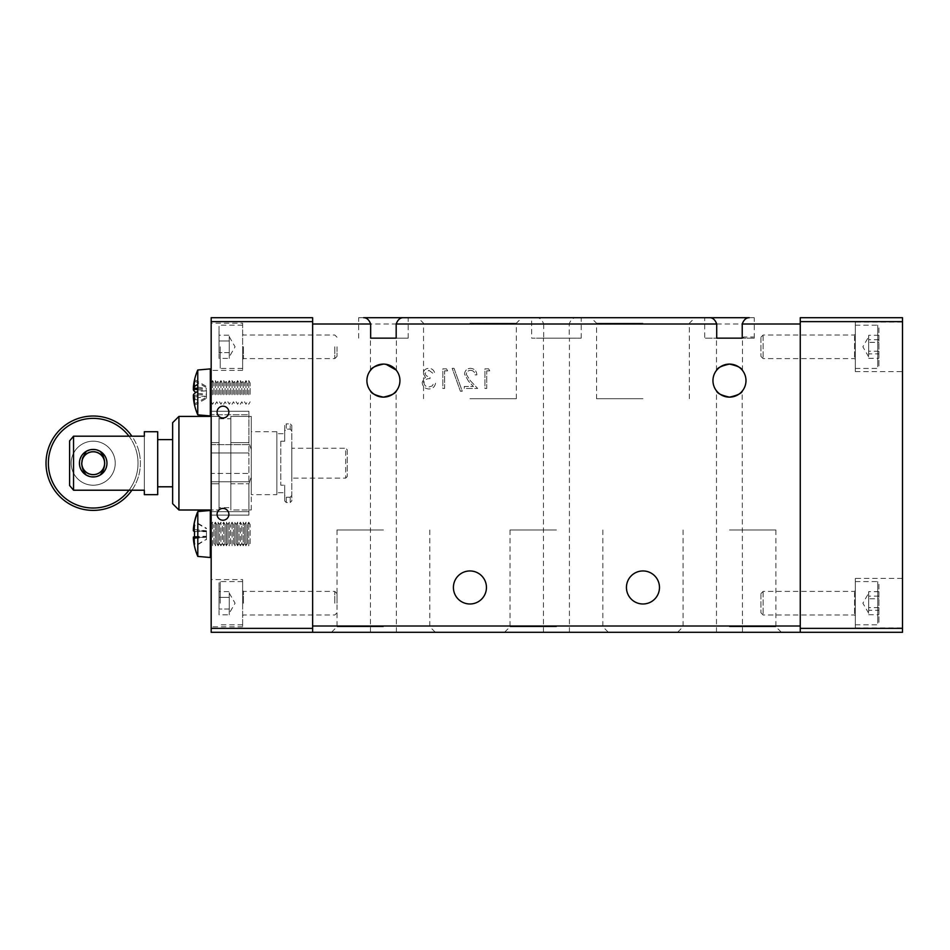 <?xml version="1.0" encoding="UTF-8"?>
<svg xmlns="http://www.w3.org/2000/svg" width="950" height="950" viewBox="0 0 950 950"><rect width="100%" height="100%" fill="white"/><g stroke="black" fill="none" stroke-linecap="round" stroke-linejoin="round"><path stroke-width="0.71" stroke-dasharray="4.75 3.56" d="M197.802 511.563L197.802 556.415M211.173 556.653L211.173 511.254L211.173 556.653M211.173 543.341L211.173 524.602L211.173 543.341M250.159 543.376L250.159 524.602L250.159 543.376L248.757 545.787L248.757 522.227L248.757 545.787L247.368 543.376L247.368 524.602L247.368 543.376L245.979 545.787L245.979 522.227L245.979 545.787L244.589 543.376L244.589 524.602L244.589 543.376L243.2 545.787L243.2 522.227L243.2 545.787L241.799 543.376L241.799 524.602L241.799 543.376L240.409 545.787L240.409 522.227L240.409 545.787L239.02 543.376L239.02 524.602L239.02 543.376L237.631 545.787L237.631 522.227L237.631 545.787L236.229 543.376L236.229 524.602L236.229 543.376L234.84 545.787L234.84 522.227L234.84 545.787L233.451 543.376L233.451 524.602L233.451 543.376L232.061 545.787L232.061 522.227L232.061 545.787L230.672 543.376L230.672 524.602L230.672 543.376L229.271 545.787L229.271 522.227L229.271 545.787L227.881 543.376L227.881 524.602L227.881 543.376L226.492 545.787L226.492 522.227L226.492 545.787L225.102 543.376L225.102 524.602L225.102 543.376L223.701 545.787L223.701 522.227L223.701 545.787L222.312 543.376L222.312 524.602L222.312 543.376L220.922 545.787L220.922 522.227L220.922 545.787L219.533 543.376L219.533 524.602L219.533 543.376L218.132 545.787L218.132 522.227L218.132 545.787L216.743 543.376L216.743 524.602L216.743 543.376L215.353 545.787L215.353 522.227L215.353 545.787L213.964 543.376L213.964 524.602L213.964 543.376L212.574 545.787L212.574 522.191L212.574 545.751L211.173 543.376M193.349 537.795A53.924 33.594 158.7 0 0 194.655 542.557L194.524 537.178L197.802 536.987L197.802 555.786A55.991 55.812 -0 0 1 193.598 540.372A56.098 55.824 38.1 0 1 193.396 538.329L193.598 540.918M194.655 542.557A53.924 33.594 21.3 0 1 193.432 537.759M194.489 533.983A53.592 46.265 -97.7 0 0 194.584 536.489A56.098 4.37 -3.5 0 0 194.501 536.524M194.655 525.421L194.524 530.789L197.802 530.991L197.802 512.192L197.802 530.433L193.349 530.124A56.098 4.37 -176.5 0 1 194.584 529.554A53.592 46.265 -97.7 0 0 194.501 531.454M193.361 530.053A53.924 39.306 155.5 0 1 194.655 523.961A53.924 39.306 24.5 0 0 193.349 529.613M193.432 530.219L193.598 527.606L193.598 529.744L194.524 530.242M194.655 523.961L194.655 530.183M193.598 540.372L193.598 537.831M194.655 544.018L194.655 537.795L193.598 538.234M193.349 530.765L194.524 530.789M193.598 530.29L194.655 530.729M194.548 537.736L197.802 537.534L197.802 556.344M206.459 531.026L197.802 530.456L197.802 523.26L197.802 530.967L206.459 531.454L206.459 537.166L197.802 537.51L197.802 544.706L197.802 536.999L206.459 536.513L206.459 531.454M194.584 538.424L206.459 537.166M197.802 523.771L206.459 528.711M197.802 523.26L206.459 528.283M197.802 544.196L206.459 539.256L206.459 536.513M197.802 544.706L206.459 539.256M206.459 536.952L206.459 539.695M194.584 531.489L206.459 531.668M250.159 524.602L248.757 522.191L247.368 524.602L245.979 522.191L244.589 524.602L243.2 522.191L241.799 524.602L240.409 522.191L239.02 524.602L237.631 522.191L236.229 524.602L234.84 522.191L233.451 524.602L232.061 522.191L230.672 524.602L229.271 522.191L227.881 524.602L226.492 522.191L225.102 524.602L223.701 522.191L222.312 524.602L220.922 522.191L219.533 524.602L218.132 522.191L216.743 524.602L215.353 522.191L213.964 524.602L212.574 522.191L211.173 524.602M194.584 529.554L206.459 530.812M194.584 536.489L206.459 536.299M103.776 468.433A11.792 11.792 0 0 0 98.444 452.628A11.792 11.792 0 0 0 82.626 457.971A11.792 11.792 0 0 1 98.444 452.628A11.792 11.792 0 0 1 103.776 468.433A11.792 11.792 0 0 1 87.97 473.777A11.792 11.792 0 0 1 82.626 457.971A11.792 11.792 0 0 0 87.97 473.777A11.792 11.792 0 0 0 103.776 468.433M128.974 436.192A44.828 44.828 0 0 1 136.622 452.046A44.828 44.828 0 0 0 82.044 419.781A44.828 44.828 0 0 0 49.78 474.359A44.828 44.828 0 0 0 104.369 506.623A44.828 44.828 0 0 0 136.622 452.046A44.828 44.828 0 0 1 128.974 490.212M131.896 490.212A47.191 47.191 0 0 0 131.896 436.192M138.902 451.452A47.191 47.191 0 0 0 81.451 417.501A47.191 47.191 0 0 0 47.5 474.952A47.191 47.191 0 0 0 104.951 508.903A47.191 47.191 0 0 0 138.902 451.452M87.721 441.869A22.016 22.016 0 0 1 114.534 457.722A22.016 22.016 0 0 1 98.681 484.536A22.016 22.016 0 0 1 71.879 468.683A22.016 22.016 0 0 1 87.721 441.869A22.016 22.016 0 0 1 114.534 457.722A22.016 22.016 0 0 1 98.681 484.536A22.016 22.016 0 0 1 71.879 468.683A22.016 22.016 0 0 1 87.721 441.869M114.534 457.722A22.016 22.016 0 0 0 87.721 441.869A22.016 22.016 0 0 0 71.879 468.683A22.016 22.016 0 0 0 98.681 484.536A22.016 22.016 0 0 0 114.534 457.722A22.016 22.016 0 0 0 87.721 441.869A22.016 22.016 0 0 0 71.879 468.683A22.016 22.016 0 0 0 98.681 484.536A22.016 22.016 0 0 0 114.534 457.722M100.023 451.25A13.763 13.763 0 0 0 86.379 451.25M80.869 457.093A13.763 13.763 0 0 1 99.311 450.87A13.763 13.763 0 0 1 105.533 469.312A13.763 13.763 0 0 1 87.091 475.534A13.763 13.763 0 0 1 80.869 457.093M172.639 486.792L172.639 439.613L172.639 486.792M157.7 486.792L157.7 439.613L157.7 486.792M157.7 494.665L157.7 431.739M144.329 490.212L73.542 490.212L73.542 436.192L144.329 436.192L144.329 490.212L144.329 436.192M228.879 412.086A5.902 5.902 0 0 0 222.977 406.184A5.902 5.902 0 0 0 217.075 412.086A5.902 5.902 0 0 0 222.977 417.976A5.902 5.902 0 0 0 228.879 412.086M211.173 463.208L211.173 509.996L211.173 483.787L219.046 483.787L219.046 416.48L219.046 509.924L219.046 483.787L211.173 483.787L211.173 509.996L218.963 509.996L211.173 509.996L211.173 416.409L211.173 483.787L211.173 416.409L218.963 416.409L211.173 416.409L211.173 442.617L219.046 442.617L211.173 442.617L211.173 463.208M219.046 507.644L219.046 418.772L219.046 507.644L230.838 507.644L230.838 418.772L230.838 507.644M219.046 418.772L230.838 418.772M276.854 494.665L276.854 431.739L276.854 494.665L251.287 494.665L251.287 431.739L251.287 494.665M276.854 431.739L251.287 431.739M284.715 492.694L284.715 485.189L284.715 492.694L276.854 492.694L276.854 433.711L276.854 492.694M284.715 433.711L284.715 441.216L284.715 433.711L276.854 433.711M280.784 441.216L284.715 441.216L280.784 441.216L280.784 485.189L284.715 485.189L280.784 485.189L280.784 441.216M284.715 500.959L284.715 495.425L286.283 497.254L286.283 502.526L286.283 497.254L290.213 497.254L291.793 495.425L290.213 497.254L286.283 497.254L284.715 495.425L284.715 485.189L284.715 500.959L286.283 502.526L290.213 502.526L290.213 497.254L290.213 502.526L291.793 500.959L291.793 430.979L290.213 429.151L290.213 423.878L286.283 423.878L286.283 429.151L286.283 423.878L284.715 425.446L284.715 430.979L284.715 425.446M291.793 425.446L291.793 430.979L291.793 425.446L290.213 423.878L290.213 429.151L286.283 429.151L284.715 430.979L284.715 441.216L284.715 430.979L286.283 429.151L290.213 429.151L291.793 430.979L291.793 500.959M347.237 449.837L347.237 476.567L347.237 449.837L345.669 448.258L345.669 478.147L291.793 478.147L291.793 448.258L291.793 478.147M347.237 476.567L345.669 478.147L345.669 448.258L291.793 448.258M228.879 514.33A5.902 5.902 0 0 0 222.977 508.428A5.902 5.902 0 0 0 217.075 514.33A5.902 5.902 0 0 0 222.977 520.22A5.902 5.902 0 0 0 228.879 514.33M251.287 509.996L251.287 449.492L251.287 509.996L248.924 509.996L248.924 483.787L251.287 476.912L248.924 483.787L248.924 509.996L251.287 509.996M251.287 449.492L251.287 416.409L251.287 449.492L248.924 442.617L248.924 416.409L251.287 416.409L248.924 416.409L248.924 442.617L251.287 449.492M248.924 442.617L230.838 442.617L230.838 416.409L248.924 416.409L230.838 416.409L230.838 442.617L248.924 442.617M230.838 509.996L230.838 483.787L248.924 483.787L230.838 483.787L230.838 509.996L248.924 509.996L230.838 509.996M230.838 442.617L230.838 483.787L230.838 442.617M178.933 509.996L178.933 416.409M172.639 503.702L172.639 422.702M73.542 490.212L69.611 485.509L69.611 440.895L69.611 485.509L69.611 440.895L73.542 436.192M89.656 476.496L96.746 476.508M96.758 449.908L89.656 449.908M86.379 475.154A13.763 13.763 0 0 0 100.023 475.154M197.766 370.001L197.766 414.841M211.173 397.005L211.173 369.681L211.173 397.005M211.173 394.309L211.173 383.028L211.173 394.309M212.574 394.796L212.574 380.617L212.574 394.796M213.964 394.309L213.964 383.028L213.964 394.309M215.353 394.796L215.353 380.617L215.353 394.796M216.743 394.309L216.743 383.028L216.743 394.309M218.132 394.796L218.132 380.617L218.132 394.796M219.533 394.309L219.533 383.028L219.533 394.309M220.922 394.796L220.922 380.617L220.922 394.796M222.312 394.309L222.312 383.028L222.312 394.309M223.701 394.796L223.701 380.617L223.701 394.796M225.102 394.309L225.102 383.028L225.102 394.309M226.492 394.796L226.492 380.617L226.492 394.796M227.881 394.309L227.881 383.028L227.881 394.309M229.271 394.796L229.271 380.617L229.271 394.796M230.672 394.309L230.672 383.028L230.672 394.309M232.061 394.796L232.061 380.617L232.061 394.796M233.451 394.309L233.451 383.028L233.451 394.309M234.84 394.796L234.84 380.617L234.84 394.796M236.229 394.309L236.229 383.028L236.229 394.309M237.631 394.796L237.631 380.617L237.631 394.796M239.02 394.309L239.02 383.028L239.02 394.309M240.409 394.796L240.409 380.617L240.409 394.796M241.799 394.309L241.799 383.028L241.799 394.309M243.2 394.796L243.2 380.617L243.2 394.796M244.589 394.309L244.589 383.028L244.589 394.309M245.979 394.796L245.979 380.617L245.979 394.796M247.368 394.309L247.368 383.028L247.368 394.309M248.757 394.796L248.757 380.617L248.757 394.796M250.159 394.309L250.159 383.028L250.159 394.309M206.459 396.221L197.802 396.293L197.802 397.753L206.459 396.221L206.459 390.83L197.802 391.329L197.802 389.619L197.802 393.419A55.991 11.305 -0 0 1 195.89 392.421M193.456 389.168A53.924 28.417 160.5 0 1 194.655 385.166A53.924 28.417 19.5 0 0 193.349 389.12M194.501 379.952A53.592 9.369 -149.5 0 0 194.584 381.009A56.098 54.839 -16.9 0 0 193.432 388.122M194.501 404.89A56.098 54.839 -16.9 0 0 194.584 405.234L206.459 398.371L206.459 397.254L194.584 403.821M193.349 397.159A53.924 43.189 151.7 0 0 194.655 403.441A53.924 43.189 28.3 0 1 193.396 397.136M193.349 396.732A56.098 11.305 176.4 0 0 193.598 397.231A55.991 11.305 180 0 0 197.766 400.354L197.802 396.542L193.467 397.1M194.655 381.401L194.655 388.241M194.465 388.218L193.396 387.707M194.655 385.166L194.655 389.666M197.802 397.753L197.802 384.477M193.598 397.231L194.524 396.589M194.655 403.441L194.655 396.601M194.655 399.665L194.655 395.176L193.456 395.675M193.349 395.069L194.655 395.176M197.802 395.224L194.524 395.176M197.802 394.974L206.459 394.559L206.459 397.254M206.459 390.83L206.459 394.559M197.802 389.868L206.459 390.284M197.802 393.514L206.459 394.001M197.802 387.089L206.459 388.609M197.802 388.538L206.459 389.168M206.459 395.675L206.459 398.371M194.584 379.608L206.459 386.472M194.584 381.009L206.459 387.588M242.642 579.607L242.642 626.798L242.642 579.607L211.173 579.607L211.173 626.798L211.173 579.607M242.642 626.798L211.173 626.798M242.642 323.202L242.642 370.393L242.642 323.202L211.173 323.202L211.173 370.393L211.173 323.202M242.642 370.393L211.173 370.393M211.173 411.291L248.924 411.291L211.173 411.291L211.173 444.647L211.173 411.291M211.173 515.114L248.924 515.114L211.173 515.114L211.173 511.658L211.173 515.114M211.173 317.704L211.173 321.634L312.633 321.634L312.633 317.704L211.173 317.704M211.173 628.366L211.173 632.296L312.633 632.296L312.633 628.366L211.173 628.366L211.173 321.634M211.173 444.647L211.173 452.984L211.173 444.647L248.924 444.647L248.924 414.746L248.924 452.984L248.924 444.647L211.173 444.647M211.173 473.421L211.173 452.984L248.924 452.984L211.173 452.984L211.173 511.658L211.173 473.421L248.924 473.421L248.924 452.984L248.924 511.658L248.924 473.421L211.173 473.421M312.633 628.366L312.633 321.634M248.924 515.114L248.924 511.658L248.924 515.114M248.924 414.746L248.924 411.291L248.924 414.746L211.173 414.746L248.924 414.746M878.904 607.632L868.68 607.632L868.68 593.133L868.68 596.113L878.904 596.113L878.904 614.721L878.904 596.113M878.904 584.298L878.904 623.651L878.904 584.298M855.309 614.828L855.309 590.615L855.309 614.828M760.926 594.332L760.926 612.786L760.926 594.332M763.135 592.289L763.135 614.994L763.135 592.289M855.309 583.205L855.309 624.827L855.309 583.205M868.68 607.632L868.68 596.113M878.904 591.672L868.68 591.672L868.68 613.261L868.68 610.28L878.904 610.28M868.68 591.672L868.68 598.761L878.904 598.761M868.68 598.761L868.68 610.28M868.68 614.721L878.904 614.721M229.271 358.423L229.271 346.798L229.271 358.423L219.046 358.423L219.046 340.991L219.046 358.423M219.046 346.798L219.046 326.349L219.046 346.798M242.642 346.798L242.642 368.434L242.642 346.798M337.012 346.798L337.012 356.392L337.012 346.798M334.804 346.798L334.804 358.601L334.804 346.798M219.046 335.184L219.046 340.991L219.046 335.184L229.271 335.184L229.271 340.991L219.046 340.991L229.271 340.991L229.271 346.798L229.271 336.739L229.271 352.616L229.271 335.184M229.271 352.616L219.046 352.616L229.271 352.616M229.271 614.816L229.271 603.202L229.271 614.816L219.046 614.816L219.046 597.384L219.046 614.816M219.046 603.202L219.046 582.754L219.046 603.202M242.642 603.202L242.642 581.566L242.642 603.202M337.012 603.202L337.012 593.607L337.012 603.202M334.804 603.202L334.804 591.399L334.804 603.202M219.046 591.577L219.046 597.384L219.046 591.577L229.271 591.577L229.271 597.384L219.046 597.384L229.271 597.384L229.271 603.202L229.271 593.133L229.271 609.009L229.271 591.577M229.271 609.009L219.046 609.009L229.271 609.009M878.904 351.239L868.68 351.239L868.68 336.739L868.68 339.72L878.904 339.72L878.904 358.328L878.904 339.72M878.904 327.904L878.904 367.246L878.904 327.904M855.309 358.435L855.309 334.222L855.309 358.435M760.926 337.939L760.926 356.392L760.926 337.939M763.135 335.896L763.135 358.601L763.135 335.896M855.309 326.812L855.309 368.434L855.309 326.812M868.68 351.239L868.68 339.72M878.904 335.279L868.68 335.279L868.68 356.867L868.68 353.887L878.904 353.887M868.68 335.279L868.68 342.368L878.904 342.368M868.68 342.368L868.68 353.887M868.68 358.328L878.904 358.328M855.309 578.419L855.309 627.974L855.309 578.419L902.5 578.419L902.5 627.974L902.5 578.419M855.309 627.974L902.5 627.974M855.309 322.026L855.309 371.581L855.309 322.026L902.5 322.026L902.5 371.581L902.5 322.026M855.309 371.581L902.5 371.581M902.5 628.366L800.256 628.366L800.256 632.296L902.5 632.296L902.5 317.704L800.256 317.704L800.256 321.634L902.5 321.634M800.256 628.366L800.256 321.634M370.654 338.152L408.191 338.152L370.654 338.152M380.499 364.361L378.231 364.942M374.169 366.938L371.438 369.253M469.929 323.238L516.337 323.238L469.929 323.238M469.929 398.715L516.337 398.715L469.929 398.715M516.337 398.715L516.337 323.238L521.871 317.704L418 317.704L521.871 317.704L418 317.704L423.534 323.238L423.534 398.715M642.96 323.238L596.553 323.238L642.96 323.238M642.96 398.715L596.553 398.715L642.96 398.715M642.96 317.704L591.019 317.704L642.96 317.704M556.451 626.762L510.043 626.762L556.451 626.762M556.451 529.981L510.043 529.981L556.451 529.981M556.451 632.296L504.509 632.296L556.451 632.296M383.42 626.762L337.012 626.762L383.42 626.762M383.42 529.981L337.012 529.981L383.42 529.981M383.42 632.296L331.479 632.296L383.42 632.296M729.469 626.762L775.877 626.762L729.469 626.762M729.469 529.981L775.877 529.981L729.469 529.981M729.469 632.296L781.411 632.296L729.469 632.296M386.329 396.874L388.598 396.304M392.671 394.309L395.39 391.994M396.399 632.296L396.114 391.174M383.42 397.136C375.428 395.402 371.094 393.312 370.441 390.842C371.094 393.312 375.416 395.402 383.42 397.136M366.902 380.617A16.518 16.518 0 0 0 383.42 397.136A16.518 16.518 0 0 0 399.938 380.617A16.518 16.518 0 0 0 383.42 364.099A16.518 16.518 0 0 0 366.902 380.617M453.411 587.468A16.518 16.518 0 0 0 469.929 603.986A16.518 16.518 0 0 0 486.447 587.468A16.518 16.518 0 0 0 469.929 570.95A16.518 16.518 0 0 0 453.411 587.468M729.469 397.136C721.477 395.402 717.155 393.312 716.49 390.842C717.155 393.312 721.477 395.402 729.469 397.136M754.193 338.152L743.624 338.152L743.624 336.977L743.624 338.152L751.688 338.152L753.433 336.977L754.252 338.152L704.698 338.152L704.698 317.704L709.709 317.704L704.698 317.704M726.56 364.361L724.292 364.942M720.231 366.938L717.499 369.253M543.685 323.997L543.685 338.152L531.668 338.152L581.222 338.152L569.204 338.152L569.204 323.997L800.256 323.997L800.256 317.704L800.256 632.296L800.256 626.002L312.633 626.002L312.633 632.296L312.633 317.704L312.633 323.997L543.685 323.997C542.153 319.841 539.814 317.739 536.691 317.704L576.211 317.704C573.076 317.739 570.736 319.841 569.204 323.997M659.478 587.468A16.518 16.518 0 0 1 642.96 603.986A16.518 16.518 0 0 1 626.442 587.468A16.518 16.518 0 0 1 642.96 570.95A16.518 16.518 0 0 1 659.478 587.468M732.391 396.874L734.659 396.304M738.72 394.309L741.451 391.994M742.449 632.296L742.176 391.174M712.951 380.617A16.518 16.518 0 0 0 729.469 397.136A16.518 16.518 0 0 0 745.988 380.617A16.518 16.518 0 0 0 729.469 364.099A16.518 16.518 0 0 0 712.951 380.617M543.685 338.152L569.204 338.152M447.652 370.844L446.488 368.826L442.854 368.826L442.854 388.491L444.624 388.491L444.624 370.844L447.652 370.844L446.488 368.826L442.854 368.826L442.854 388.491L444.624 388.491L444.624 370.844L447.652 370.844M470.571 370.334C473.338 370.559 474.858 372.079 475.119 374.87L476.888 374.87C476.567 370.88 474.43 368.695 470.476 368.315C466.854 368.588 464.871 370.536 464.538 374.169L468.516 381.223L473.433 386.472L464.289 386.472L464.289 388.491L477.648 388.491L470.024 380.344L466.296 374.324C466.616 371.83 468.029 370.5 470.571 370.334C473.338 370.559 474.858 372.079 475.119 374.87L476.888 374.87C476.567 370.88 474.43 368.695 470.476 368.315C466.854 368.588 464.871 370.536 464.538 374.169L468.516 381.223L473.433 386.472L464.289 386.472L464.289 388.491L477.648 388.491L470.024 380.344L466.296 374.324C466.616 371.83 468.029 370.5 470.571 370.334M489.749 370.844L488.585 368.826L484.951 368.826L484.951 388.491L486.721 388.491L486.721 370.844L489.749 370.844L488.585 368.826L484.951 368.826L484.951 388.491L486.721 388.491L486.721 370.844L489.749 370.844M454.041 368.315L452.188 368.315L460.406 391.258L462.27 391.258L454.041 368.315L452.188 368.315L460.406 391.258L462.27 391.258L454.041 368.315M428.913 370.334L433.022 373.362L434.791 373.362C434.055 370.227 432.108 368.553 428.937 368.315C425.6 368.493 423.688 370.191 423.201 373.433L425.493 377.471L423.356 379.157L422.192 382.648C422.667 386.638 424.935 388.752 428.984 388.989C432.666 388.787 434.851 386.852 435.551 383.194L433.782 383.194L432.238 385.914L428.961 386.971C426.087 386.947 424.424 385.558 423.949 382.814C424.674 379.834 426.692 378.444 430.006 378.658L430.006 376.639C427.358 376.794 425.683 375.725 424.959 373.421L428.913 370.334L433.022 373.362L434.791 373.362C434.055 370.227 432.108 368.553 428.937 368.315C425.6 368.493 423.688 370.191 423.201 373.433L425.493 377.471L423.356 379.157L422.192 382.648C422.667 386.638 424.935 388.752 428.984 388.989C432.666 388.787 434.851 386.852 435.551 383.194L433.782 383.194L432.238 385.914L428.961 386.971C426.087 386.947 424.424 385.558 423.949 382.814C424.674 379.834 426.692 378.444 430.006 378.658L430.006 376.639C427.358 376.794 425.683 375.725 424.959 373.421L428.913 370.334M749.229 317.704L754.252 317.704L749.229 317.704M689.367 398.715L689.367 323.238L694.889 317.704L591.019 317.704L596.553 323.238L596.553 398.715M581.222 338.152L581.222 317.704L576.211 317.704M536.691 317.704L531.668 317.704L531.668 338.152M403.18 317.704L408.191 317.704L403.18 317.704M363.66 317.704L358.649 317.704L363.66 317.704M312.633 632.296L800.256 632.296M729.469 364.099C737.461 365.833 741.796 367.935 742.449 370.405C741.796 367.935 737.473 365.833 729.469 364.099M751.688 338.152L704.698 338.152M383.42 364.099C391.412 365.833 395.734 367.935 396.399 370.405C395.734 367.935 391.412 365.833 383.42 364.099M210.318 510.471L210.318 557.508M211.173 369.681L210.318 368.897L210.318 415.934L211.173 415.15M248.924 511.658L211.173 511.658L248.924 511.658M211.173 481.769L248.924 481.769L211.173 481.769M877.729 623.188L877.729 581.566L877.729 623.188M854.525 592.289L854.525 614.994L854.525 592.289M220.222 346.798L220.222 368.434L220.222 346.798M243.426 346.798L243.426 358.601L243.426 346.798M220.222 603.202L220.222 581.566L220.222 603.202M243.426 603.202L243.426 591.399L243.426 603.202M877.729 366.795L877.729 325.173L877.729 366.795M854.525 335.896L854.525 358.601L854.525 335.896M211.173 401.803L212.574 404.213L213.964 401.803L215.353 404.213L216.743 401.803L218.132 404.213L219.533 401.803L220.922 404.213L222.312 401.803L223.701 404.213L225.102 401.803L226.492 404.213L227.881 401.803L229.271 404.213L230.672 401.803L232.061 404.213L233.451 401.803L234.84 404.213L236.229 401.803L237.631 404.213L239.02 401.803L240.409 404.213L241.799 401.803L243.2 404.213L244.589 401.803L245.979 404.213L247.368 401.803L248.757 404.213L250.159 401.803M211.173 383.028L212.574 380.617L213.964 383.028L215.353 380.617L216.743 383.028L218.132 380.617L219.533 383.028L220.922 380.617L222.312 383.028L223.701 380.617L225.102 383.028L226.492 380.617L227.881 383.028L229.271 380.617L230.672 383.028L232.061 380.617L233.451 383.028L234.84 380.617L236.229 383.028L237.631 380.617L239.02 383.028L240.409 380.617L241.799 383.028L243.2 380.617L244.589 383.028L245.979 380.617L247.368 383.028L248.757 380.617L250.159 383.028M868.68 613.261L862.873 603.202L868.68 593.133M855.309 624.827L877.729 624.827L878.904 623.651M760.926 593.607L763.135 591.399L854.525 591.399L855.309 590.615M760.926 612.786L763.135 614.994L854.525 614.994L855.309 615.778M855.309 581.566L877.729 581.566L878.904 582.754M229.271 336.739L235.078 346.798L229.271 356.867M242.642 325.173L220.222 325.173L219.046 326.349M337.012 356.392L334.804 358.601L243.426 358.601L242.642 359.385M337.012 337.214L334.804 335.006L243.426 335.006L242.642 334.222M242.642 368.434L220.222 368.434L219.046 367.246M229.271 593.133L235.078 603.202L229.271 613.261M242.642 581.566L220.222 581.566L219.046 582.754M337.012 612.786L334.804 614.994L243.426 614.994L242.642 615.778M337.012 593.607L334.804 591.399L243.426 591.399L242.642 590.615M242.642 624.827L220.222 624.827L219.046 623.651M868.68 356.867L862.873 346.798L868.68 336.739M855.309 368.434L877.729 368.434L878.904 367.246M760.926 337.214L763.135 335.006L854.525 335.006L855.309 334.222M760.926 356.392L763.135 358.601L854.525 358.601L855.309 359.385M855.309 325.173L877.729 325.173L878.904 326.349M370.441 370.405L370.441 338.152M510.043 529.981L510.043 626.762L504.509 632.296M337.012 529.981L337.012 626.762L331.479 632.296M683.074 529.981L683.074 626.762L677.54 632.296M370.441 632.296L370.441 390.842M716.49 632.296L716.49 390.842M716.49 370.405L716.49 338.152M543.471 632.296L543.471 338.152M408.191 338.152L408.191 317.704M358.649 338.152L358.649 317.704M569.418 632.296L569.418 338.152M742.924 338.152L743.624 336.977L753.433 336.977M754.252 338.152L754.252 317.704M742.449 370.405L742.449 338.152M775.877 529.981L775.877 626.762L781.411 632.296M429.816 529.981L429.816 626.762L435.349 632.296M602.846 529.981L602.846 626.762L608.38 632.296M396.399 370.405L396.399 338.152"/><path stroke-width="1.43" d="M210.318 510.471L210.318 557.508L197.802 556.415L197.802 511.563L210.318 510.471L211.173 511.254M193.396 529.637L193.349 529.613A56.098 55.824 38.1 0 1 193.598 527.048A55.991 55.812 -0 0 1 197.766 511.634L197.766 512.192A55.991 55.812 180 0 0 193.598 527.606A56.098 55.824 141.9 0 0 193.349 530.171A53.924 33.594 21.3 0 1 194.655 525.421A53.924 33.594 158.7 0 0 193.349 530.765A56.098 4.37 -176.5 0 0 194.584 531.489A53.592 46.265 -82.3 0 0 194.584 538.424A56.098 4.37 -3.5 0 1 193.349 537.854A56.098 55.824 38.1 0 1 193.349 537.795L194.524 537.296M194.548 537.736L193.349 537.854A53.924 39.306 24.5 0 0 194.655 544.018A53.924 39.306 155.5 0 1 193.349 538.353L193.408 538.329A56.098 55.824 38.1 0 1 193.361 537.926M193.432 537.759A53.924 33.594 21.3 0 1 193.349 537.213L194.524 537.178M194.501 536.524A56.098 4.37 -3.5 0 0 193.349 537.213M194.501 531.454A53.592 46.265 -97.7 0 0 194.489 533.983M193.349 538.353A56.098 55.824 141.9 0 0 193.598 540.918A55.991 55.812 180 0 0 197.766 556.332M128.974 490.212A44.828 44.828 0 0 1 49.78 474.359A44.828 44.828 0 0 1 128.974 436.192M131.896 436.192A47.191 47.191 0 0 0 47.5 474.952A47.191 47.191 0 0 0 131.896 490.212M96.746 476.508L100.023 475.154A13.763 13.763 0 0 0 100.023 451.25L96.758 449.908M89.656 449.908L86.379 451.25A13.763 13.763 0 0 0 86.379 475.154L89.656 476.496M81.795 463.208A11.4 11.4 0 0 1 95.808 452.093A11.4 11.4 0 0 1 104.607 463.208C104.512 458.541 102.992 454.563 100.023 451.25A13.763 13.763 0 0 0 86.379 451.25L82.591 457.947L81.795 463.208C81.89 467.863 83.422 471.841 86.379 475.154A13.763 13.763 0 0 0 100.023 475.154C102.992 471.853 104.524 467.863 104.607 463.208A11.4 11.4 0 0 1 93.207 474.608A11.4 11.4 0 0 1 81.795 463.208M172.639 486.792L157.7 486.792M172.639 439.613L157.7 439.613M144.329 431.739L144.329 436.192L144.329 431.739L157.7 431.739L157.7 494.665L144.329 494.665L144.329 490.212L144.329 494.665M228.879 412.086A5.902 5.902 0 0 0 222.977 406.184A5.902 5.902 0 0 0 217.075 412.086A5.902 5.902 0 0 0 222.977 417.976A5.902 5.902 0 0 0 228.879 412.086M178.933 509.996L178.933 416.409L172.639 422.702L172.639 503.702L178.933 509.996L211.173 509.996M178.933 416.409L211.173 416.409M228.879 514.33A5.902 5.902 0 0 0 222.977 508.428A5.902 5.902 0 0 0 217.075 514.33A5.902 5.902 0 0 0 222.977 520.22A5.902 5.902 0 0 0 228.879 514.33M144.329 436.192L73.542 436.192L69.611 440.895L69.611 485.509L73.542 490.212L144.329 490.212M73.542 436.192L73.542 490.212M194.584 405.234A53.592 9.369 -30.5 0 1 194.536 405.068A56.098 56.098 0 0 0 197.766 414.841L197.766 370.001L210.318 368.897L211.173 369.681M193.396 387.707L193.349 387.683A53.924 43.189 28.3 0 1 194.655 381.401A53.924 43.189 151.7 0 0 193.349 388.111A56.098 11.305 3.6 0 1 193.598 387.6A55.991 11.305 -0 0 1 197.766 384.477M195.89 392.421A55.991 11.305 -0 0 1 193.598 390.296A56.098 11.305 3.6 0 1 193.349 389.761A53.924 28.417 160.5 0 1 193.456 389.168M193.432 388.122A56.098 54.839 -16.9 0 0 193.349 389.12L197.802 389.619M193.349 387.683A56.098 54.839 -163.1 0 1 194.584 379.608A53.592 9.369 -149.5 0 0 194.536 379.762A53.592 9.369 -149.5 0 0 194.501 379.952M197.802 391.329L197.802 391.412A55.991 11.305 180 0 0 193.598 394.535A56.098 11.305 176.4 0 0 193.349 395.069A53.924 28.417 19.5 0 0 194.655 399.665A53.924 28.417 160.5 0 1 193.349 395.723L193.456 395.675M194.536 405.068A53.592 9.369 -30.5 0 1 194.584 403.821A56.098 54.839 -163.1 0 1 193.349 395.723M193.467 397.1L193.349 397.159A56.098 54.839 -16.9 0 0 194.501 404.89M197.802 388.289L193.598 388.146M193.349 389.761L194.524 389.654M211.173 321.634L211.173 317.704L312.633 317.704L312.633 321.634L211.173 321.634L211.173 628.366L312.633 628.366L312.633 632.296L211.173 632.296L211.173 628.366M312.633 321.634L312.633 628.366M902.5 321.634L800.256 321.634L800.256 317.704L902.5 317.704L902.5 632.296L800.256 632.296L800.256 628.366L902.5 628.366M800.256 321.634L800.256 628.366M396.174 338.152L370.654 338.152L396.174 338.152L396.174 323.997C397.706 319.841 400.045 317.739 403.18 317.704L709.709 317.704C712.844 317.739 715.184 319.841 716.716 323.997L716.716 338.152L742.235 338.152L742.235 323.997C743.767 319.841 746.094 317.739 749.229 317.704L694.889 317.704M383.42 364.099C375.416 365.845 371.094 367.947 370.441 370.405C371.094 367.935 375.416 365.833 383.42 364.099L380.499 364.361M378.231 364.942L374.169 366.938M371.438 369.253L370.441 370.405M383.42 397.136C375.428 395.402 371.094 393.312 370.441 390.842C371.094 393.312 375.416 395.402 383.42 397.136C391.412 395.402 395.746 393.3 396.399 390.842C395.746 393.3 391.424 395.402 383.42 397.136L386.329 396.874M388.598 396.304L392.671 394.309M395.39 391.994L396.399 390.842M366.902 380.617A16.518 16.518 0 0 0 383.42 397.136A16.518 16.518 0 0 0 399.938 380.617A16.518 16.518 0 0 0 383.42 364.099A16.518 16.518 0 0 0 366.902 380.617M453.411 587.468A16.518 16.518 0 0 0 469.929 603.986A16.518 16.518 0 0 0 486.447 587.468A16.518 16.518 0 0 0 469.929 570.95A16.518 16.518 0 0 0 453.411 587.468M729.469 397.136C737.473 395.402 741.796 393.3 742.449 390.842C741.796 393.3 737.473 395.402 729.469 397.136C721.477 395.402 717.155 393.312 716.49 390.842C717.155 393.312 721.477 395.402 729.469 397.136L732.391 396.874M729.469 364.099C737.461 365.833 741.796 367.935 742.449 370.405C741.796 367.935 737.473 365.833 729.469 364.099C721.477 365.845 717.143 367.947 716.49 370.405C717.143 367.935 721.466 365.833 729.469 364.099L726.56 364.361M724.292 364.942L720.231 366.938M717.499 369.253L716.49 370.405M659.478 587.468A16.518 16.518 0 0 1 642.96 603.986A16.518 16.518 0 0 1 626.442 587.468A16.518 16.518 0 0 1 642.96 570.95A16.518 16.518 0 0 1 659.478 587.468M734.659 396.304L738.72 394.309M741.451 391.994L742.449 390.842M712.951 380.617A16.518 16.518 0 0 0 729.469 397.136A16.518 16.518 0 0 0 745.988 380.617A16.518 16.518 0 0 0 729.469 364.099A16.518 16.518 0 0 0 712.951 380.617M531.668 317.704L521.871 317.704M418 317.704L363.66 317.704C366.795 317.739 369.122 319.841 370.654 323.997L370.654 338.152M370.654 323.997L312.633 323.997L312.633 626.002L800.256 626.002L800.256 323.997L742.235 323.997M749.229 317.704L709.709 317.704M591.019 317.704L581.222 317.704M403.18 317.704L363.66 317.704M800.256 632.296L312.633 632.296M716.716 338.152L742.235 338.152M386.08 364.325L396.067 370.001M197.766 414.841L210.318 415.934L210.318 368.897M716.716 323.997L396.174 323.997M210.318 557.508L211.173 556.724M210.318 415.934L211.173 415.15M197.766 370.001A56.098 56.098 0 0 0 194.536 379.762"/></g></svg>

